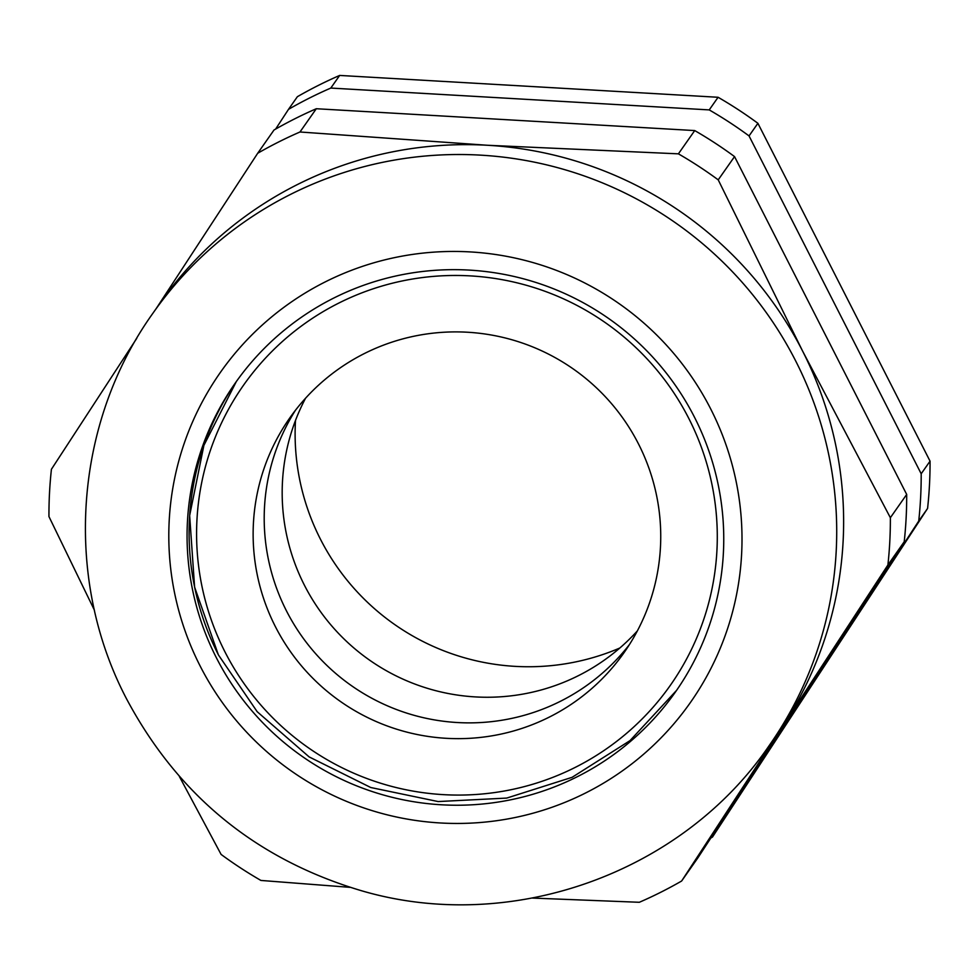 <?xml version="1.0" encoding="UTF-8"?>
<svg xmlns="http://www.w3.org/2000/svg" width="979" height="979" viewBox="0 0 979 979"><rect width="100%" height="100%" fill="white"/><g stroke="black" fill="none" stroke-linecap="round" stroke-linejoin="round"><path stroke-width="1.47" d="M286.443 610.847A204.219 202.959 35.1 0 1 295.487 410.225A204.219 202.959 -144.9 0 0 286.443 610.847A204.219 202.959 -144.9 0 0 629.448 644.549A204.219 202.959 35.1 0 1 286.443 610.847M275.38 626.621A204.219 202.959 35.1 0 1 289.76 417.984A204.219 202.959 35.1 0 1 638.492 443.928A204.219 202.959 35.1 0 1 624.112 652.565A204.219 202.959 35.1 0 1 275.38 626.621M299.978 131.994L487.53 145.271A376.401 374.088 -144.9 0 0 159.883 303.319L152.957 313.182A376.401 374.088 35.1 0 1 795.719 361.018A376.401 374.088 35.1 0 1 769.2 745.557L776.127 735.682A376.401 374.088 -144.9 0 0 783.102 725.366A376.401 374.088 -144.9 0 0 802.633 351.143L890.364 517.707L906.689 494.444L734.544 156.603A421.57 418.975 -144.9 0 0 694.723 130.574L316.303 108.73A421.57 418.975 -144.9 0 0 274.01 130.011L257.685 153.275A421.57 418.975 -144.9 0 1 299.978 131.994L316.303 108.73M295.499 420.456A232.512 231.081 -144.9 0 0 320.439 539.196A232.512 231.081 -144.9 0 0 619.829 648.012M305.583 398.196A204.219 202.959 -144.9 0 0 286.48 451.172A204.219 202.959 -144.9 0 0 304.42 585.222A204.219 202.959 -144.9 0 0 594.02 666.944A204.219 202.959 -144.9 0 0 637.329 630.953M694.466 417.176A268.882 267.23 -144.9 0 0 235.303 383.009A268.882 267.23 -144.9 0 0 216.359 657.717A268.882 267.23 -144.9 0 0 675.522 691.884A268.882 267.23 -144.9 0 0 694.466 417.176M734.544 156.603L718.219 179.855A421.57 418.975 -144.9 0 0 678.398 153.838L694.723 130.574M532.441 898.073L639.336 902.283A421.57 418.975 -144.9 0 0 681.629 881.014L697.954 857.751L904.217 541.742L887.904 565.005A421.57 418.975 -144.9 0 0 890.364 517.707M904.217 541.742A421.57 418.975 -144.9 0 0 906.689 494.444M179.341 776.445L221.095 854.422A421.57 418.975 -144.9 0 0 260.916 880.439L350.041 887.341M136.766 338.342L51.422 469.271A421.57 418.975 -144.9 0 0 48.95 516.569L94.461 610.284M156.31 308.409L257.685 153.275M887.904 565.005L681.629 881.014M718.219 179.855L802.633 351.143A376.401 374.088 -144.9 0 0 487.53 145.271L678.398 153.838M275.625 129.081L288.511 109.342A421.57 418.975 -144.9 0 1 330.804 88.061L339.664 75.432L718.084 97.276A421.57 418.975 -144.9 0 1 757.905 123.305L930.05 461.158A421.57 418.975 -144.9 0 1 927.578 508.444L712.455 837.082A421.57 418.975 -144.9 0 1 710.84 838M339.664 75.432A421.57 418.975 -144.9 0 0 297.371 96.713L288.511 109.342M757.905 123.305L749.045 135.922A421.57 418.975 -144.9 0 0 709.224 109.905L718.084 97.276M927.578 508.444L918.718 521.073A421.57 418.975 -144.9 0 0 921.19 473.775L930.05 461.158M330.804 88.061L709.224 109.905M918.718 521.073L712.455 837.082M749.045 135.922L921.19 473.775M688.873 418.584A260.879 259.276 35.1 0 1 575.211 767.401A260.879 259.276 35.1 0 1 224.999 651.953A260.879 259.276 35.1 0 1 338.661 303.147A260.879 259.276 35.1 0 1 688.873 418.584M218.39 654.816A268.882 267.23 35.1 0 1 236.318 381.565L203.901 445.372L189.657 515.554L194.601 587.094L218.378 654.865L257.171 711.684L309.107 756.889L370.772 787.52L438.127 801.556L506.73 798.081L572.115 777.314L629.986 740.638L676.526 690.428M200.083 665.904A287.177 285.415 -144.9 0 0 585.613 792.978A287.177 285.415 -144.9 0 0 710.73 409.002A287.177 285.415 -144.9 0 0 325.212 281.915A287.177 285.415 -144.9 0 0 200.083 665.904M152.957 313.182C73.89 423.515 63.28 577.683 126.267 698.321C177.848 795.376 256.339 859.525 361.728 890.804C510.695 934.48 682.082 873.488 769.2 745.557"/></g></svg>
